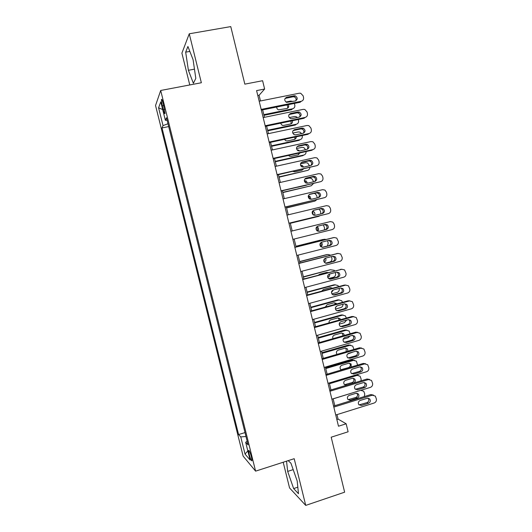 <?xml version="1.0" encoding="UTF-8"?>
<svg xmlns="http://www.w3.org/2000/svg" width="532" height="532" viewBox="0 0 532 532"><rect width="100%" height="100%" fill="white"/><g stroke="black" fill="none" stroke-linecap="round" stroke-linejoin="round"><path stroke-width="0.8" d="M251.417 456.922C250.053 452.06 249.109 449.939 248.597 450.571L249.182 454.361C250.539 459.196 251.476 461.311 252.002 460.705L251.417 456.922M283.197 462.235L289.561 487.944L305.727 505.4L344.636 492.18L331.19 437.198L348.114 431.791L346.159 423.785L338.093 419.11L336.995 414.621M155.544 105.509L243.124 456.11L255.599 471.146L160.697 90.473L155.544 105.509M160.697 90.473L201.355 82.753L189.259 33.789L181.897 53.153L189.771 84.954M189.259 33.789L230.762 26.6L244.833 84.142L262.602 80.711L264.63 89.03L256.59 90.606L338.485 426.212L346.159 423.785M162.293 105.901L163.218 109.605C164.129 113.017 164.747 114.287 165.066 113.416L163.244 103.401C162.333 99.989 161.715 98.726 161.409 99.604L162.293 105.901L163.796 105.609M247.161 441.267L245.678 442.285L248.065 444.885L166.483 117.712L165.359 120.285L167.128 120.318M245.678 442.285L250.107 460.014L245.033 454.062L240.75 436.905L238.589 434.544L162.014 127.939L163.031 125.605L158.589 107.81L160.764 101.871L165.359 120.285M162.014 127.939L168.684 126.589L244.999 432.589L238.589 434.544M305.727 505.4L294.196 458.69L255.599 471.146M260.481 100.96L259.091 95.275L264.63 89.03M334.814 405.69L333.132 398.801M330.977 389.943L329.268 382.947M327.127 374.176L325.398 367.073M323.276 358.375L321.514 351.167M319.413 342.548L317.631 335.233M315.543 326.695L313.734 319.267M311.672 310.808L309.83 303.28M307.789 294.894L305.927 287.26M303.898 278.954L302.01 271.214M300.001 262.988L298.086 255.134M296.105 246.994L294.156 239.028M320.69 223.965L292.188 230.961L290.233 222.941M288.251 214.815L286.316 206.875M284.307 198.642L282.386 190.775M280.351 182.436L278.455 174.649M276.394 166.197L274.512 158.496M272.424 149.931L270.569 142.317M268.447 133.638L266.612 126.104M264.464 117.313L262.648 109.858M257.787 95.527L259.091 95.275M336.842 419.502L338.093 419.11M167.986 123.743L163.031 125.605M240.75 436.905L245.977 436.519M162.679 109.565L158.589 107.81M245.033 454.062L247.832 450.903M188.401 70.284L193.375 83.285L195.809 78.384L193.083 59.697L187.922 46.47L185.675 52.156L188.401 70.284L194.466 69.16M286.542 461.158L287.679 471.412L293.644 488.576L298.479 493.703L297.175 480.948L290.944 463.232L288.191 460.626M189.851 51.411L185.675 52.156M297.814 487.186L293.644 488.576M293.192 469.616L287.679 471.412M259.177 101.22L299.29 93.213L300.726 93.273L303.147 95.826L303.533 97.442C303.825 99.431 303.06 100.714 301.238 101.293L261.172 109.406M261.352 110.124L300.121 102.264L301.238 101.293M294.083 95.78L295.28 95.84C297.834 97.669 297.847 99.371 295.34 100.96L286.602 102.37C284.128 100.501 284.148 98.799 286.642 97.27L294.083 95.78L292.999 96.784L294.189 96.844C295.978 97.682 296.517 99.005 295.812 100.807M285.026 98.46L292.999 96.784M263.978 115.318L291.563 109.672L292.593 108.781L263.819 114.659M285.903 102.018L290.718 101.047L292.906 101.446M287.413 108.315C288.018 107.078 287.805 105.961 286.768 104.97M276.733 107.005C276.68 108.368 277.278 109.319 278.535 109.851L286.921 108.475C288.696 107.77 289.162 106.5 288.317 104.651M292.593 108.781C294.342 108.222 295.074 106.992 294.801 105.083L294.396 103.421M263.167 117.579L303.193 109.359L304.816 109.472L307.044 111.953L307.43 113.562C307.715 115.557 306.951 116.84 305.142 117.426L265.162 125.752M265.315 126.37L303.998 118.304L305.142 117.426M298 111.953L299.35 112.059C301.744 113.928 301.711 115.617 299.25 117.126L291.835 118.663L290.379 118.53C288.065 116.614 288.131 114.932 290.578 113.482L298 111.953L296.896 112.87L298.233 112.97C299.975 113.915 300.434 115.264 299.616 117.02M289.049 114.54L296.896 112.87M267.157 133.911L307.09 125.479L308.879 125.645L310.927 128.052L311.32 129.655C311.606 131.65 310.841 132.94 309.032 133.532L269.145 142.064M269.272 142.589L307.868 134.323L309.032 133.532M301.91 128.099L303.393 128.252C305.641 130.154 305.567 131.823 303.154 133.259L295.752 134.842L294.163 134.649C291.995 132.714 292.108 131.052 294.502 129.668L301.91 128.099L300.78 128.924L302.256 129.077C303.952 130.121 304.331 131.497 303.393 133.2M293.072 130.586L300.78 128.924M271.134 150.21L310.974 141.572L312.922 141.798L314.811 144.119L315.197 145.721C315.483 147.71 314.725 149.007 312.916 149.605L273.122 158.35M273.222 158.782L311.739 150.31L312.916 149.605M305.807 144.219L307.416 144.418C309.538 146.347 309.418 147.996 307.057 149.372L299.669 150.988L297.96 150.742C295.918 148.787 296.071 147.151 298.419 145.821L305.807 144.219L304.663 144.957L306.259 145.15C307.915 146.293 308.214 147.697 307.157 149.346M297.109 146.606L304.663 144.957M275.104 166.483L314.858 157.632L316.946 157.918L318.681 160.159L319.074 161.761C319.36 163.743 318.602 165.046 316.799 165.651L277.086 174.609M277.165 174.942L316.799 165.651M309.704 160.305L311.42 160.558C313.421 162.499 313.262 164.129 310.947 165.452L303.579 167.108L301.757 166.809C299.842 164.847 300.035 163.224 302.329 161.954L309.704 160.305L308.533 160.957L310.242 161.203C311.858 162.446 312.078 163.863 310.901 165.459M301.145 162.606L308.533 160.957M267.762 130.819L295.287 125.04L296.337 124.229L267.623 130.254M289.195 117.599L294.469 116.508L296.025 116.608L297.388 117.512M291.057 123.836L291.07 121.003M280.517 123.205L282.16 125.313L283.556 125.446L290.678 123.949C292.181 123.437 292.746 122.367 292.374 120.731M296.337 124.229C298.08 123.663 298.811 122.433 298.538 120.525L298.286 119.494M271.539 146.3L299.004 140.375L300.075 139.65L271.42 145.821M292.746 133.1L298.206 131.943L299.928 132.096L301.591 133.599M294.688 139.331L295.114 137.056M284.46 139.337L285.79 140.754L287.32 140.933L294.429 139.404C295.666 139.032 296.277 138.167 296.257 136.81M295.167 134.895L293.757 134.41M300.075 139.65C301.81 139.078 302.542 137.841 302.269 135.933L302.176 135.54M275.31 161.755L302.715 155.69L303.805 155.045L275.21 161.362M296.504 148.534L301.937 147.351L303.812 147.564L305.594 149.691M298.299 154.799L298.937 153.13M288.557 155.411L289.428 156.162L291.07 156.395L298.166 154.825L299.968 152.897M299.569 151.008L298.519 150.084L296.996 149.891M303.805 155.045C305.441 154.519 306.186 153.362 306.04 151.567M279.067 177.176L307.529 170.413L278.994 176.877M300.46 163.896L305.667 162.732L307.669 162.998L309.491 165.778M301.89 170.227L302.528 169.223M302.243 167.035L300.866 165.957M303.626 167.095L302.362 165.538L300.56 165.332M292.859 171.404L294.821 171.823L301.903 170.227L303.459 169.01M307.529 170.413C308.906 170.007 309.664 169.063 309.804 167.58M279.067 182.729L318.735 173.665L320.949 174.011L322.552 176.172L322.937 177.774C323.223 179.756 322.465 181.053 320.67 181.671L281.049 190.835M281.102 191.074L320.67 181.671M313.587 176.365L315.41 176.664C317.291 178.612 317.099 180.228 314.831 181.498L307.476 183.194L305.561 182.848C303.759 180.88 303.978 179.277 306.233 178.054L313.587 176.365L312.404 176.93L314.213 177.222C315.795 178.566 315.928 180.009 314.612 181.552M305.195 178.579L312.404 176.93M282.825 192.577L311.247 185.754L282.771 192.358M304.696 179.164L309.385 178.087L311.513 178.413L313.055 180.481L313.381 181.838M306.299 183.174L304.397 181.199M307.463 183.201L306.186 180.966L304.324 180.707M297.614 187.257L306.492 185.203M311.247 185.754L313.415 183.6M283.024 198.941L322.605 189.671L324.926 190.077L326.415 192.158L326.801 193.754C327.08 195.729 326.329 197.033 324.533 197.665L284.999 207.034M285.032 207.181L324.533 197.665M317.471 192.398L319.373 192.744C321.155 194.699 320.936 196.288 318.708 197.525L311.373 199.261L309.371 198.862C307.669 196.887 307.922 195.31 310.129 194.12L317.471 192.398L316.261 192.87L318.156 193.216C319.725 194.685 319.759 196.155 318.276 197.625M309.272 194.513L316.261 192.87M286.575 207.952L314.957 201.076L286.548 207.819M310.043 199.201L308.879 196.8L308.221 196.501M311.067 199.307L309.996 196.368L308.287 196.009M314.957 201.076L316.826 199.64M317.218 197.877L316.759 195.796L315.336 193.801L314.139 193.369M286.974 215.127L326.468 205.651L328.889 206.11L330.266 208.112L330.651 209.708C330.937 211.683 330.186 212.993 328.39 213.631L288.942 223.207M288.956 223.254L328.39 213.631M321.341 208.404L323.33 208.797C325.019 210.745 324.766 212.321 322.578 213.518L315.263 215.294L313.182 214.848C311.572 212.88 311.852 211.317 314.02 210.167L321.341 208.404L320.118 208.79L322.093 209.176C323.656 210.825 323.569 212.335 321.833 213.698M313.415 210.399L320.118 208.79M290.319 223.294L318.661 216.364L290.312 223.254M313.594 215.101L312.237 211.856M314.425 215.347C315.19 213.977 314.984 212.773 313.794 211.736L312.483 211.304M318.661 216.364L319.858 215.753M320.876 213.93L320.464 211.078L318.981 209.063M330.319 221.598L290.918 231.28L330.319 221.598L332.833 222.11L334.116 224.038L334.495 225.628C334.781 227.603 334.03 228.913 332.247 229.565L292.886 239.347M325.212 224.378L327.266 224.81C328.869 226.765 328.59 228.321 326.442 229.485L319.14 231.294L316.999 230.808C315.469 228.84 315.769 227.297 317.897 226.18L325.212 224.378M324.168 224.63L326.01 225.109C327.599 227.044 327.326 228.594 325.192 229.751L318.701 231.36M292.188 230.961L320.51 224.005M317.019 230.822C317.717 229.511 317.518 228.354 316.42 227.35L316.374 227.317M317.604 231.167C318.921 229.817 318.907 228.454 317.571 227.084L316.873 226.718M324.334 229.964L324.527 227.862L323.33 224.837M294.848 247.407L334.169 237.518L336.763 238.083L338.339 241.528C338.618 243.496 337.873 244.813 336.091 245.471L296.816 255.46M333.305 237.671L294.828 247.314M329.069 240.324L331.19 240.797C332.713 242.745 332.414 244.288 330.299 245.418L323.017 247.274L320.809 246.742C319.36 244.787 319.679 243.257 321.774 242.16L329.069 240.324M328.503 240.464L329.907 241.009C331.423 242.944 331.13 244.474 329.029 245.604L322.206 247.333M295.945 246.356L323.429 239.393M295.925 246.269L323.017 239.46M320.437 246.336C321.308 245.239 321.335 244.108 320.523 242.938M320.796 246.728C322.558 245.518 322.744 244.075 321.341 242.399L321.275 242.346M327.499 245.99L328.211 243.091L327.506 240.717M326.129 239.44L324.207 239.254M298.778 263.506L338.013 253.412L340.673 254.023L342.169 257.395C342.455 259.363 341.704 260.68 339.928 261.352L300.74 271.539M337.554 253.465L298.731 263.313M332.919 256.244L335.094 256.757C336.55 258.698 336.231 260.221 334.149 261.332L326.881 263.22L324.626 262.648C323.243 260.7 323.582 259.19 325.644 258.12L332.919 256.244M332.613 256.324L333.797 256.876C335.24 258.805 334.927 260.321 332.859 261.425L325.823 263.254M331.483 256.617L331.895 258.299C332.168 260.181 331.449 261.445 329.74 262.083L325.531 263.174M299.696 261.724L327.513 254.522M299.656 261.551L326.688 254.609M323.941 261.658L324.58 258.712M324.188 262.07L324.188 262.07C325.943 261.265 326.389 259.955 325.518 258.153M330.545 255.134L327.892 254.482M302.701 279.573L341.843 269.278L344.576 269.93L345.993 273.235C346.279 275.204 345.534 276.527 343.758 277.199L304.656 287.599M341.783 269.278L302.628 279.287M336.769 272.131L338.99 272.683C340.374 274.612 340.048 276.121 338 277.212L330.738 279.14L328.437 278.535C327.12 276.593 327.473 275.097 329.507 274.047L336.769 272.131M336.643 272.165L337.674 272.717C339.05 274.638 338.724 276.141 336.683 277.225L329.488 279.134M335.333 272.51L335.566 273.475C335.838 275.363 335.12 276.627 333.418 277.272L328.49 278.582M303.44 277.066L330.352 269.731L334.202 270.309L334.701 270.861M303.373 276.806L330.352 269.731M327.626 276.78L328.45 274.632M327.38 272.783L326.608 272.444M328.244 272.557L326.695 272.417L319.712 274.253L318.409 275.144M327.719 277.325L327.878 277.285C329.328 276.713 329.887 275.629 329.547 274.033M306.612 295.612L345.674 285.112L348.46 285.81L349.817 289.049C350.096 291.017 349.351 292.341 347.582 293.026L308.567 303.626M345.827 285.079L344.324 285.079L306.525 295.233M340.606 287.998L342.874 288.577C344.197 290.499 343.852 291.995 341.83 293.065L334.595 295.027L332.254 294.389C330.99 292.467 331.363 290.984 333.358 289.947L340.606 287.998M340.64 287.985L341.537 288.524C342.854 290.439 342.508 291.928 340.5 292.992L333.165 294.974M339.177 288.384L339.236 288.63C339.509 290.512 338.791 291.782 337.089 292.434L331.842 293.857M307.17 292.381L335.253 284.859L334.016 284.826L335.433 284.82M307.09 292.035L334.016 284.826M331.702 291.416L331.921 291.004M331.649 288.484L330.445 287.606M332.613 288.224L330.385 287.619L323.416 289.488L321.72 291.15M331.476 292.5L333.358 289.947M338.698 286.595L337.933 285.524L335.253 284.859M310.522 311.626L349.491 300.926L352.33 301.657L353.627 304.836C353.906 306.798 353.168 308.121 351.399 308.819L312.47 319.619M349.823 300.853L348.121 300.806L310.409 311.154M344.437 303.832L346.744 304.444C348.014 306.359 347.655 307.842 345.66 308.893L338.438 310.894L336.058 310.223C334.854 308.307 335.233 306.838 337.208 305.82L344.437 303.832M344.61 303.792L345.388 304.304C346.651 306.206 346.292 307.682 344.31 308.726L336.849 310.781M314.419 327.606L353.308 316.706L356.194 317.471L357.431 320.59C357.717 322.552 356.972 323.882 355.21 324.587L316.367 335.586M353.807 316.613L351.918 316.5L314.286 327.047M348.267 319.639L350.608 320.277C351.825 322.179 351.453 323.649 349.484 324.686L342.276 326.728L339.868 326.036C338.711 324.128 339.103 322.671 341.052 321.661L348.267 319.639M348.573 319.572L349.231 320.051C350.442 321.946 350.069 323.409 348.114 324.44L340.533 326.548M318.316 343.559L357.118 332.46L360.044 333.258L361.235 336.324C361.514 338.279 360.776 339.615 359.014 340.327L320.257 351.526M357.77 332.347L355.709 332.168L318.156 342.907M352.084 335.413L354.458 336.084C355.629 337.973 355.243 339.436 353.301 340.46L346.113 342.535L343.672 341.817C342.555 339.921 342.96 338.478 344.882 337.481L352.084 335.413M352.51 335.333L353.062 335.772C354.226 337.654 353.84 339.11 351.911 340.128L344.224 342.282M322.199 359.486L360.915 348.187L363.881 349.012L365.025 352.024C365.304 353.979 364.566 355.316 362.817 356.034L324.141 367.439M361.713 348.068L359.486 347.808L322.02 358.741M355.895 351.167L358.302 351.858C359.426 353.74 359.034 355.19 357.112 356.201L349.936 358.315L347.469 357.571C346.399 355.689 346.811 354.252 348.713 353.268L355.895 351.167M356.433 351.073L356.886 351.459C358.003 353.334 357.61 354.778 355.702 355.782L347.915 357.983M326.083 375.386L364.713 363.881L367.705 364.739L368.809 367.698C369.088 369.654 368.357 370.99 366.608 371.722L328.018 383.326M365.644 363.762L363.263 363.423L325.877 374.548M359.699 366.887L362.132 367.599C363.216 369.474 362.811 370.91 360.915 371.915L353.753 374.062L351.266 373.304C350.229 371.429 350.654 370.006 352.536 369.028L359.699 366.887M360.344 366.794L360.696 367.12C361.773 368.982 361.374 370.418 359.486 371.416L351.619 373.65M329.953 391.253L368.496 379.555L371.522 380.433L372.593 383.346C372.872 385.294 372.134 386.638 370.392 387.376L331.888 399.18M369.547 379.436L367.033 379.01L329.727 390.322M363.502 382.588L365.95 383.313C367 385.175 366.588 386.604 364.713 387.602L357.571 389.79L355.057 389.012C354.059 387.15 354.492 385.733 356.347 384.762L363.502 382.588M364.227 382.481L364.493 382.754C365.537 384.603 365.132 386.026 363.263 387.017L355.323 389.291M333.817 407.1L372.28 395.196L375.333 396.101L376.363 398.967C376.643 400.915 375.911 402.259 374.169 403.01L335.752 415.007M373.437 395.083L370.791 394.571L333.571 406.076M367.293 398.255L369.767 399C370.777 400.855 370.358 402.272 368.503 403.263L361.374 405.484L358.847 404.692C357.876 402.837 358.315 401.427 360.157 400.463L367.293 398.255M368.104 398.149L368.29 398.355C369.301 400.197 368.882 401.607 367.033 402.591L359.027 404.899M342.98 304.231C343.007 305.913 342.269 307.024 340.759 307.576L335.413 309.052M310.901 307.669L338.924 300.008L337.667 299.902L339.276 299.935M310.801 307.237L337.667 299.902M335.645 304.231L334.262 302.748M336.709 303.938L336.284 303.38L334.063 302.794L327.113 304.696L325.305 307.064M335.453 307.576L336.936 305.913M342.555 302.336L341.657 300.713L338.924 300.008M346.618 320.098L344.417 322.685L339.177 324.161M314.625 322.931L342.588 315.13L341.311 314.944L343.1 315.037M314.498 322.419L341.311 314.944M339.429 319.998L338.066 317.877M340.62 319.666L339.995 318.555L337.74 317.943L330.804 319.878C329.454 320.404 328.869 321.414 329.062 322.904M346.365 318.056L345.361 315.868L342.588 315.13M350.036 336.005L348.074 337.773L343.153 339.183M318.342 338.166L346.246 330.232L344.955 329.966L346.911 330.126M318.196 337.567L344.955 329.966M342.994 335.805L342.409 333.418L341.85 332.985M344.364 335.413L343.692 333.704L341.404 333.065L334.482 335.034C332.879 335.752 332.374 336.969 332.966 338.671M350.162 333.757L349.058 330.997L346.246 330.232M353.075 351.991L347.496 354.073M322.053 353.374L349.903 345.308L348.586 344.962L350.701 345.195M321.887 352.696L348.586 344.962M346.232 351.679L346.079 348.46L345.62 348.068M347.941 351.18L347.383 348.819L345.069 348.161L338.159 350.162C336.33 351.107 335.931 352.483 336.962 354.285L337.029 354.359M353.926 349.431L352.749 346.099L349.903 345.308M325.757 368.563L353.547 360.357L352.217 359.931L354.478 360.244M325.571 367.798L352.217 359.931M340.972 369.72L348.58 367.585C350.395 366.634 350.781 365.258 349.743 363.476L349.378 363.137M351.26 366.994L351.06 363.915L348.726 363.23L341.83 365.271C340.021 366.202 339.615 367.572 340.613 369.368L341.338 369.946M357.564 365.118L356.427 361.175L353.547 360.357M329.454 383.725L357.185 375.379L355.955 374.92M344.53 384.709L352.211 382.548C354.006 381.604 354.398 380.24 353.394 378.465L353.115 378.179M356.487 374.761L358.229 375.266M352.377 378.279L345.494 380.353C343.705 381.278 343.293 382.634 344.257 384.417L346.671 385.168L353.541 383.087C355.343 382.136 355.742 380.766 354.731 378.977L352.377 378.279M361.048 380.826L361.122 379.017L360.098 376.224L357.185 375.379M333.152 398.854L360.736 390.335M348.094 399.678L355.835 397.484C357.61 396.546 358.016 395.19 357.045 393.421L356.839 393.201M356.021 393.294L349.158 395.402C347.383 396.327 346.964 397.677 347.895 399.452L350.322 400.217L357.185 398.096C358.967 397.151 359.373 395.795 358.395 394.019L356.021 393.294M364.307 396.579L364.746 393.993L363.755 391.246L360.822 390.375M164.661 109.319L163.218 109.605M286.642 97.27L285.598 98.267M290.578 113.482L289.508 114.393M294.502 129.668L293.411 130.486M298.419 145.821L297.308 146.553M302.329 161.954L301.198 162.593M306.233 178.054L305.275 178.513M310.129 194.12L309.471 194.38M326.442 229.485L325.192 229.751M332.872 237.744L334.169 237.518M330.299 245.418L329.029 245.604M323.017 247.274L322.492 247.347M336.696 253.551L338.013 253.412M334.149 261.332L332.859 261.425M326.881 263.22L325.996 263.28M340.513 269.332L341.843 269.278M338 277.212L336.683 277.225M330.738 279.14L329.507 279.14M344.324 285.079L345.674 285.112M341.83 293.065L340.5 292.992M334.595 295.027L333.298 294.941M348.121 300.806L349.491 300.926M345.66 308.893L344.31 308.726M338.438 310.894L337.122 310.721M351.918 316.5L353.308 316.706M349.484 324.686L348.114 324.44M342.276 326.728L340.946 326.468M355.709 332.168L357.118 332.46M353.301 340.46L351.911 340.128M346.113 342.535L344.756 342.189M359.486 347.808L360.915 348.187M357.112 356.201L355.702 355.782M349.936 358.315L348.56 357.883M363.263 363.423L364.713 363.881M360.915 371.915L359.486 371.416M353.753 374.062L352.364 373.55M367.033 379.01L368.496 379.555M364.713 387.602L363.263 387.017M357.571 389.79L356.154 389.191M370.791 394.571L372.28 395.196M368.503 403.263L367.033 402.591M361.374 405.484L359.938 404.799M352.211 382.548L353.541 383.087M345.368 384.623L346.671 385.168M355.835 397.484L357.185 398.096M349.005 399.592L350.322 400.217M249.016 450.438L248.597 450.571M161.894 99.511L161.409 99.604M295.28 95.84L294.189 96.844M299.35 112.059L298.233 112.97M303.393 128.252L302.256 129.077M307.416 144.418L306.259 145.15M311.42 160.558L310.242 161.203M297.714 150.596L298.519 150.084M301.285 166.13L302.362 165.538M315.41 176.664L314.213 177.222M305.089 181.478L306.186 180.966M319.373 192.744L318.156 193.216M308.879 196.8L309.996 196.368M323.33 208.797L322.093 209.176M312.656 212.088L313.794 211.736M327.266 224.81L326.01 225.109M316.42 227.35L317.571 227.084M331.19 240.797L329.907 241.009M335.094 256.757L333.797 256.876M338.99 272.683L337.674 272.717M342.874 288.577L341.537 288.524M331.336 288.131L332.567 288.178M346.744 304.444L345.388 304.304M350.608 320.277L349.231 320.051M354.458 336.084L353.062 335.772M358.302 351.858L356.886 351.459M362.132 367.599L360.696 367.12M365.95 383.313L364.493 382.754M369.767 399L368.29 398.355M335.034 303.253L336.284 303.38M338.724 318.349L339.995 318.555M342.409 333.418L343.692 333.704M346.079 348.46L347.383 348.819M349.743 363.476L351.06 363.915M353.394 378.465L354.731 378.977M357.045 393.421L358.395 394.019"/></g></svg>
